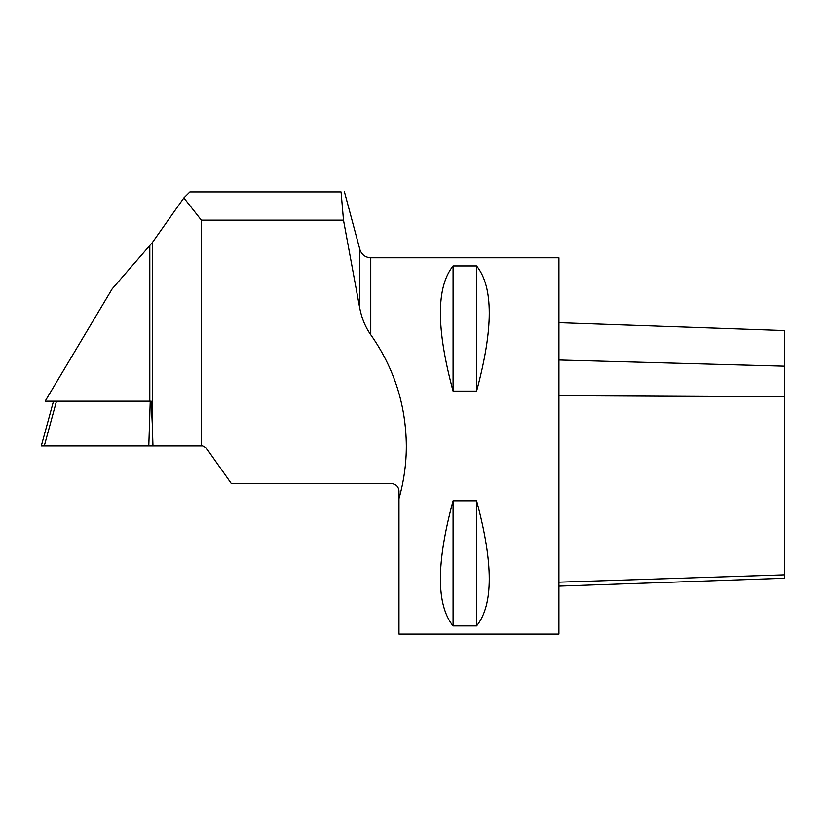 <?xml version="1.0" encoding="UTF-8"?>
<svg xmlns="http://www.w3.org/2000/svg" width="826" height="826" viewBox="0 0 826 826"><rect width="100%" height="100%" fill="white"/><g stroke="black" fill="none" stroke-linecap="round" stroke-linejoin="round"><path stroke-width="1.24" d="M152.273 423.914L151.168 401.168L56.488 401.168L44.284 445.947L41.3 445.947L53.504 401.168L56.488 401.168L45.151 401.168L112.181 288.863L152.273 242.668L152.273 423.914L152.965 445.947L201.327 445.947L41.754 445.947L152.965 445.947M201.327 220.16L201.327 445.947L202.7 445.947L206.438 448.157L231.321 483.582L391.452 483.582C396.015 484.036 398.524 486.545 398.979 491.109L398.979 498.615C403.862 481.413 406.32 463.861 406.34 445.947C405.979 405.05 394.116 367.983 370.76 334.767C365.526 327.447 361.891 318.764 359.847 308.687L343.492 220.16L201.327 220.16L183.868 197.92L152.273 242.668M183.868 197.92L189.887 191.942L341.066 191.942L343.492 220.16M370.76 334.767L370.76 257.795L558.913 257.795L558.913 634.1L398.979 634.1L398.979 498.615M453.071 265.962L476.592 265.962C493.494 286.983 493.494 328.696 476.592 391.111L453.071 391.111C436.18 328.696 436.18 286.983 453.071 265.962L453.071 391.111M453.071 500.793L476.592 500.793C493.494 563.198 493.494 604.911 476.592 625.932L453.071 625.932C436.18 604.911 436.18 563.198 453.071 500.793L453.071 625.932M558.913 322.708L784.7 330.586L784.7 578.241L558.913 586.13M476.592 625.932L476.592 500.793M476.592 391.111L476.592 265.962M150.239 401.168L148.794 445.947M149.805 401.168L149.805 245.694M359.847 308.687L359.847 249.421L344.442 191.9M784.7 574.834L558.913 582.165M784.7 366.197L558.913 360.002M784.7 396.81L558.913 395.685M359.847 249.421C361.602 254.666 365.237 257.454 370.76 257.795M391.452 483.582C396.036 484.057 398.545 486.566 398.979 491.109"/></g></svg>

